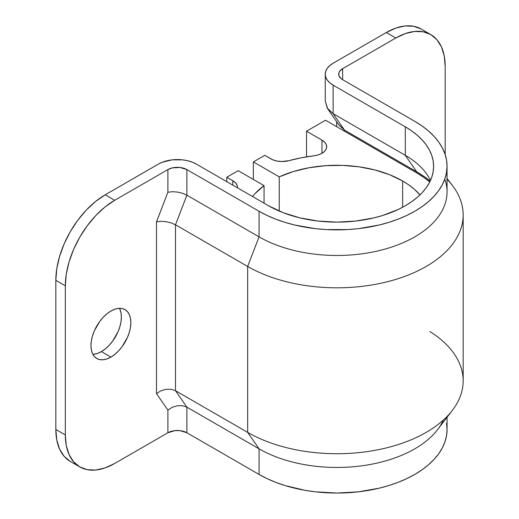 <?xml version="1.0" encoding="UTF-8"?>
<svg xmlns="http://www.w3.org/2000/svg" width="519" height="519" viewBox="0 0 519 519"><rect width="100%" height="100%" fill="white"/><g stroke="black" fill="none" stroke-linecap="round" stroke-linejoin="round"><path stroke-width="0.78" d="M252.5 196.506A92.933 53.658 180 0 1 264.054 185.633L264.054 203.176L264.054 185.633L238.163 170.686L226.771 177.264L226.771 181.65L226.771 177.264L232.791 180.742L232.791 185.127L232.791 180.742A16.115 9.303 180 0 1 237.507 187.32A16.115 9.303 180 0 1 237.481 187.833L237.274 185.731L235.697 183.032L232.791 180.742L226.771 177.264L238.163 170.686L264.054 185.633L254.823 193.788L252.5 196.506M402.64 180.995A92.933 53.658 180 0 1 419.994 194.872L414.201 189.124L408.764 184.894L402.64 180.995L402.64 207.25L402.64 180.995L389.672 174.754L374.965 169.979L358.999 166.813L342.306 165.366L325.439 165.691L308.948 167.767L293.378 171.529L279.248 176.862L279.248 211.103L279.248 176.862A92.933 53.658 180 0 1 402.64 180.995M93.783 354.269L97.527 353.42L101.413 351.616L110.91 357.098A28.201 16.284 -60 0 1 96.813 358.493A28.201 16.284 -60 0 1 92.486 335.897A28.201 16.284 -60 0 1 110.91 311.043L107.024 313.729L103.281 317.2L99.83 321.319L94.328 330.85L92.486 335.897L91.35 340.866L90.968 345.583L91.35 349.851L92.486 353.517L94.328 356.436L96.813 358.493L99.83 359.615L103.281 359.751L107.024 358.901L110.91 357.098L114.803 354.406L118.546 350.935L121.991 346.822L127.492 337.292L129.335 332.244L130.47 327.268L130.853 322.559L130.47 318.283L129.335 314.618L127.492 311.705L125.014 309.642L121.991 308.526L118.546 308.39L114.803 309.24L110.91 311.043A28.201 16.284 -60 0 1 125.014 309.642A28.201 16.284 -60 0 1 129.335 332.244A28.201 16.284 -60 0 1 110.91 357.098L101.413 351.616A28.201 16.284 120 0 0 119.441 308.331M327.697 108.789L325.257 100.991L327.307 108.192L333.127 113.661L333.127 85.155A26.858 15.505 180 0 1 325.257 74.191A26.858 15.505 180 0 1 333.127 63.221L386.305 32.522L395.802 38.004A69.838 40.32 -60 0 1 430.718 34.546A69.838 40.32 -60 0 1 445.185 66.516L445.185 154.643L445.185 66.516L444.238 55.935L441.422 46.866L436.862 39.639L430.718 34.546L423.238 31.776L414.7 31.432L405.436 33.534L395.802 38.004L342.624 68.703L342.624 79.673L414.798 121.342L422.051 125.961L428.493 130.976L434.046 136.328L438.665 141.966L442.311 147.844L444.932 153.896L446.522 160.066L447.054 166.294L446.522 172.529L444.932 178.698L442.311 184.751L438.665 190.629L434.046 196.266L428.493 201.619L422.051 206.633L414.798 211.252L406.786 215.443L398.105 219.161L388.841 222.372L379.071 225.038L358.408 228.658L347.717 229.573L326.133 229.573L315.442 228.658L294.786 225.038L285.015 222.372L275.745 219.161L267.064 215.443L259.052 211.252L186.885 169.59L180.009 167.462L172.25 167.903L167.89 169.59L114.712 200.289L105.214 194.807L158.392 164.101L162.466 162.175L172.146 159.858L182.63 159.858L187.664 160.741L192.309 162.175L196.377 164.101L268.55 205.771L283.205 212.712L299.924 217.876L318.063 221.049L336.928 222.126L355.787 221.049L373.927 217.876L382.509 215.534L398.268 209.449L405.3 205.771L411.671 201.716L417.328 197.311L422.207 192.614L426.261 187.664L429.46 182.5L431.763 177.187L433.157 171.77L433.618 166.294L433.157 160.825L431.763 155.408L429.46 150.095L426.261 144.931L422.207 139.981L417.328 135.284L411.671 130.879L405.3 126.824L405.3 155.33L333.127 113.661L327.697 108.789L339.089 125.235L344.525 130.113L333.127 113.661L405.3 155.33A96.696 55.825 180 0 1 425.379 172.25A96.696 55.825 180 0 1 430.413 180.554A96.696 55.825 0 0 0 405.3 155.33L416.692 171.783L344.525 130.113L344.525 131.21L325.53 120.246L416.692 172.879L424.127 177.615L429.758 181.922A112.811 65.128 0 0 0 416.692 172.879L416.692 171.783A112.811 65.128 180 0 1 430.134 181.15A112.811 65.128 0 0 0 416.692 171.783L416.692 172.879L344.525 131.21L344.525 130.113L416.692 171.783L405.3 155.33L405.3 126.824L333.127 85.155L329.786 82.806L327.307 80.121L325.776 77.214L325.257 74.191L325.776 71.161L327.307 68.255L329.786 65.576L333.127 63.221L386.305 32.522L395.802 38.004L342.624 68.703L339.711 71.22L338.946 72.673L338.946 75.703L340.951 78.499L342.624 79.673L414.798 121.342A110.125 63.578 180 0 1 447.054 166.294A110.125 63.578 180 0 1 379.071 225.038A110.125 63.578 180 0 1 259.052 211.252L259.052 236.852L247.66 266.461L247.66 432.379L259.052 448.831L259.052 474.431L186.885 432.762L186.885 407.162L259.052 448.831L186.885 407.162L175.487 390.71L247.66 432.379L175.487 390.71L175.487 224.792L247.66 266.461L175.487 224.792L186.885 195.183L259.052 236.852L186.885 195.183L186.885 169.59L259.052 211.252L259.052 236.852L247.66 266.461L247.66 432.379L259.052 448.831L259.052 474.431L267.064 478.615L275.745 482.333L285.015 485.544L304.958 490.312L315.442 491.83L336.928 493.05L358.408 491.83L379.071 488.21L388.841 485.544L398.105 482.333L406.786 478.615L414.798 474.431L422.051 469.805L428.493 464.79L434.046 459.438L438.665 453.801L442.311 447.923L444.932 441.877L446.522 435.701L447.054 429.473L446.522 423.238M338.699 124.638L344.525 130.113L333.127 113.661L333.127 85.155L405.3 126.824A96.696 55.825 180 0 1 433.618 166.294A96.696 55.825 180 0 1 373.927 217.876A96.696 55.825 180 0 1 268.55 205.771L196.377 164.101A26.858 15.505 180 0 0 158.392 164.101L105.214 194.807L114.712 200.289A69.838 40.32 -60 0 0 65.329 285.82L55.831 280.338L56.785 268.667L59.594 256.347L64.155 243.852L70.299 231.669L77.779 220.257L86.316 210.059L95.58 201.463L105.214 194.807A69.838 40.32 120 0 0 55.831 280.338L65.329 285.82L65.329 434.954L55.831 429.466L55.831 280.338L55.831 429.466A69.838 40.32 120 0 0 70.299 461.436L64.155 456.344L59.594 449.117L56.785 440.047L55.831 429.466L65.329 434.954A69.838 40.32 -60 0 0 79.796 466.918A69.838 40.32 -60 0 0 114.712 463.461L105.078 467.93L95.814 470.032L87.276 469.695L79.79 466.918L73.653 461.826L69.085 454.605L66.276 445.529L65.329 434.954L65.329 285.82L66.276 274.149L69.085 261.829L73.653 249.334L79.79 237.151L87.276 225.739L95.814 215.541L105.078 206.945L114.712 200.289L167.89 169.59L167.89 192.27L156.491 221.879L156.491 393.623L167.89 410.075L167.89 432.762L114.712 463.461L167.89 432.762L174.767 430.64L180.009 430.64L186.885 432.762L259.052 474.431A110.125 63.578 0 0 0 379.071 488.21A110.125 63.578 0 0 0 447.054 429.473L447.054 417.289M443.479 419.929A110.125 63.578 180 0 1 365.772 465.232A110.125 63.578 180 0 1 259.052 448.831A110.125 63.578 0 0 0 437.66 429.563L452.406 410.295A126.24 72.887 180 0 1 247.66 432.379A126.24 72.887 0 0 0 385.234 448.182A126.24 72.887 0 0 0 463.169 380.842L463.169 214.924A126.24 72.887 180 0 1 385.234 282.258A126.24 72.887 180 0 1 247.66 266.461A126.24 72.887 0 0 0 408.278 275.051A126.24 72.887 0 0 0 452.406 185.471L447.054 178.478M429.862 331.518A126.24 72.887 180 0 1 452.406 410.295M447.054 179.289A126.24 72.887 180 0 1 463.169 214.924M444.796 179.094A110.125 63.578 180 0 1 389.146 247.874A110.125 63.578 180 0 1 259.052 236.852A110.125 63.578 0 0 0 379.071 250.638A110.125 63.578 0 0 0 447.054 191.894L447.054 166.294M92.888 354.328A28.201 16.284 120 0 0 101.413 351.616L105.305 348.924L109.048 345.453L112.493 341.34L117.995 331.81L119.837 326.762L120.972 321.786L121.355 317.07L120.972 312.801L119.837 309.136M386.305 32.522L395.939 28.052L405.203 25.95L413.74 26.287L421.227 29.064A69.838 40.32 120 0 0 386.305 32.522M342.624 68.703L342.624 79.673A13.429 7.753 180 0 1 338.693 74.191A13.429 7.753 180 0 1 342.624 68.703M167.89 169.59A13.429 7.753 180 0 1 186.885 169.59L186.885 195.183L182.526 193.282L177.388 192.062L172.25 191.706L167.89 192.27L167.89 169.59M182.526 193.282L186.885 195.183L175.487 224.792L171.127 222.891L165.989 221.665L160.851 221.315L156.491 221.879L167.89 192.27L172.25 191.706L177.388 192.062L182.526 193.282M171.127 222.891L175.487 224.792L175.487 390.71L171.127 389.256L165.989 389.295L160.851 390.826L156.491 393.623L156.491 221.879L160.851 221.315L165.989 221.665L171.127 222.891M171.127 389.256L175.487 390.71L186.885 407.162L182.526 405.702L177.388 405.741L172.25 407.279L167.89 410.075L156.491 393.623L160.851 390.826L165.989 389.295L171.127 389.256M186.885 432.762A13.429 7.753 0 0 0 167.89 432.762L167.89 410.075L172.25 407.279L177.388 405.741L182.526 405.702L186.885 407.162L186.885 432.762M321.975 140.124A16.115 9.303 180 0 1 326.698 146.702A16.115 9.303 180 0 1 313.898 155.804L317.965 154.973L321.501 153.54L324.258 151.626L326.029 149.349L326.691 146.89L326.204 144.412L324.589 142.102L321.975 140.124L321.975 153.28L321.975 140.124L306.534 131.21L306.534 156.855L306.534 131.21L321.975 140.124M289.07 160.637A111.734 64.512 180 0 1 313.898 155.804L301.241 157.802L289.07 160.637A16.115 9.303 180 0 1 270.775 158.808L264.755 155.33L253.356 161.915L253.356 179.457L253.356 161.915L279.248 176.862L253.356 161.915L264.755 155.33L272.65 159.735L277.023 161.046L281.882 161.532L289.07 160.637M325.53 120.246L306.534 131.21L325.53 120.246M79.796 466.918L70.299 461.436M430.718 34.546L421.227 29.064M325.257 100.991L325.257 74.191M336.656 126.668L336.656 121.718"/></g></svg>
